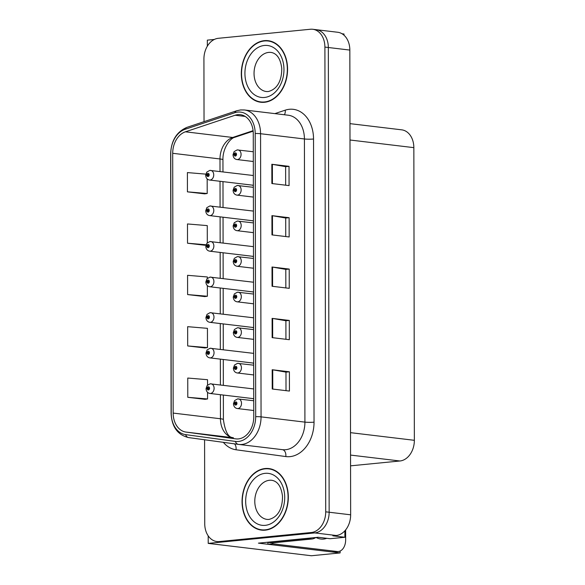 <?xml version="1.0" encoding="UTF-8"?>
<svg xmlns="http://www.w3.org/2000/svg" width="585" height="585" viewBox="0 0 585 585"><rect width="100%" height="100%" fill="white"/><g stroke="black" fill="none" stroke-linecap="round" stroke-linejoin="round"><path stroke-width="0.88" d="M252.669 291.878A5.17 3.832 -83.2 0 0 253.546 292.281M252.727 327.446A5.17 3.832 -83.2 0 0 253.612 327.849M252.603 256.31A5.17 3.832 -83.2 0 0 253.488 256.705M252.544 220.735A5.17 3.832 -83.2 0 0 253.422 221.137M252.479 185.167A5.17 3.832 -83.2 0 0 253.363 185.569M252.793 363.022A5.17 3.832 -83.2 0 0 253.671 363.424M252.852 398.59A5.17 3.832 -83.2 0 0 253.729 398.992M340.112 551.041L340.119 552.927L258.431 543.143L318.101 537.271L330.137 538.712L344.887 537.264L332.85 535.823L336.221 535.494A19.378 14.376 -83.2 0 0 350.649 514.807L349.837 50.076A19.378 14.376 -83.2 0 0 337.677 32.255L316.185 29.689A19.378 14.376 -83.2 0 1 328.339 47.502A19.378 14.376 -83.2 0 0 316.185 29.689L312.741 29.272A19.378 14.376 -83.2 0 0 310.408 29.25L218.351 38.303A19.378 14.376 -83.2 0 0 203.924 58.99L204.033 121.658M344.872 530.8L344.887 537.264M342.057 33.776L344.009 34.01L344.009 35.217M214.351 39.451L207.331 40.138L207.339 46.186M204.589 439.766L204.735 523.721A19.378 14.376 -83.2 0 0 216.889 541.534A19.378 14.376 -83.2 0 0 219.229 541.564L311.286 532.504A19.378 14.376 -83.2 0 0 325.713 511.824L329.15 512.233L328.339 47.502L329.15 512.233A19.378 14.376 -83.2 0 1 314.723 532.92A19.378 14.376 -83.2 0 0 329.15 512.233L350.649 514.807M340.119 552.927L311.395 555.75L208.209 543.392L314.723 532.92L222.666 541.973A19.378 14.376 -83.2 0 1 220.326 541.951L216.889 541.534M208.194 535.853L208.209 543.392M349.962 123.64L401.683 129.833A19.378 14.376 96.8 0 1 413.844 147.647L414.355 440.308A19.378 14.376 96.8 0 1 399.928 460.987L350.561 465.843M264.391 40.65A31.005 23.005 -83.2 0 0 241.378 71.238A31.005 23.005 -83.2 0 0 260.756 102.251A31.005 23.005 -83.2 0 0 264.493 102.287A31.005 23.005 -83.2 0 0 287.506 71.699A31.005 23.005 -83.2 0 0 268.127 40.687A31.005 23.005 -83.2 0 0 264.391 40.65M260.947 101.944A31.005 23.005 -83.2 0 0 262.489 102.368M265.137 468.526A31.005 23.005 -83.2 0 0 242.124 499.115A31.005 23.005 -83.2 0 0 261.502 530.127A31.005 23.005 -83.2 0 0 265.246 530.164A31.005 23.005 -83.2 0 0 288.251 499.575A31.005 23.005 -83.2 0 0 268.873 468.563A31.005 23.005 -83.2 0 0 265.137 468.526M261.692 529.82A31.005 23.005 -83.2 0 0 263.235 530.244M237.81 114.66A20.665 15.334 96.8 0 1 240.303 114.682A20.665 15.334 96.8 0 1 253.268 133.687L253.766 416.842A20.665 15.334 96.8 0 1 235.887 438.882A20.665 15.334 96.8 0 1 235.696 438.852L185.935 432.066A20.665 15.334 96.8 0 1 173.16 413.083L172.707 153.299A20.665 15.334 96.8 0 1 185.416 131.808L235.133 115.238A20.665 15.334 96.8 0 1 237.81 114.66M237.802 112.093A23.254 17.25 -83.2 0 0 234.797 112.737L185.072 129.314A23.254 17.25 -83.2 0 0 170.776 153.489L171.229 413.273A23.254 17.25 -83.2 0 0 185.606 434.626L235.367 441.419A23.254 17.25 -83.2 0 0 255.689 416.652L255.199 133.497A23.254 17.25 -83.2 0 0 237.802 112.093M272.23 389.003L289.429 391.065L289.392 371.797L272.193 369.742L272.23 389.003M286.014 390.656L285.985 372.118L272.734 369.815A5.17 0.563 179.9 0 0 272.193 369.742M285.985 372.133L289.392 371.797M272.142 337.64L289.341 339.695L289.304 320.434L272.105 318.379L272.142 337.64M285.926 339.285L285.897 320.748L272.647 318.452A5.17 0.563 179.9 0 0 272.105 318.379M285.897 320.77L289.304 320.434M271.871 183.544L289.07 185.599L289.034 166.337L271.835 164.275L271.871 183.544M285.655 185.189L285.626 166.652L272.376 164.356A5.17 0.563 179.9 0 0 271.835 164.275M285.626 166.674L289.034 166.337M271.959 234.907L289.158 236.962L289.122 217.7L271.93 215.646L271.959 234.907M285.751 236.559L285.714 218.022L272.464 215.719A5.17 0.563 179.9 0 0 271.93 215.646M285.714 218.037L289.122 217.7M272.054 286.27L289.246 288.332L289.217 269.071L272.018 267.009L272.054 286.27M285.838 287.922L285.802 269.385L272.559 267.089A5.17 0.563 179.9 0 0 272.018 267.009M285.802 269.407L289.217 269.071M325.713 511.824L324.902 47.093A19.378 14.376 -83.2 0 0 312.741 29.272M207.543 385.084L207.529 379.702L187.756 378.049L187.785 397.31L204.984 399.321M207.295 242.797L207.265 225.605L187.485 223.953L187.522 243.214L204.713 245.225M205.818 174.125L187.397 172.582L187.427 191.843L204.626 193.862M187.697 345.947L207.478 347.6L207.441 328.339L187.661 326.679L187.697 345.947L204.896 347.958M207.353 278.372L207.353 276.976L187.573 275.316L187.609 294.577L204.808 296.595M187.609 294.577L207.382 296.237L207.368 285.634M207.382 296.237L204.633 296.617M206 245.049L204.545 245.254M187.522 243.214L206.081 244.764M187.427 191.843L207.207 193.503L207.178 178.922M207.207 193.503L204.458 193.884M207.478 347.6L204.721 347.98M187.785 397.31L207.565 398.963L207.551 392.345M207.565 398.963L204.816 399.35M270.584 468.856A31.005 23.005 -83.2 0 0 268.99 468.899M269.839 40.979A31.005 23.005 -83.2 0 0 268.244 41.023M210.483 383.826A4.841 3.598 96.8 0 1 211.068 383.833A4.841 3.598 96.8 0 1 214.095 388.674A4.841 3.598 96.8 0 1 210.498 393.456A4.841 3.598 96.8 0 1 209.913 393.449C207.668 393.047 206.381 391.541 206.059 388.937A3.232 0.446 -2 0 1 207.134 388.572A1.616 1.199 -83.2 0 0 208.34 389.99A1.616 1.199 -83.2 0 0 209.547 388.264A1.616 1.199 -83.2 0 0 208.333 386.78A1.616 1.199 -83.2 0 0 207.134 388.433L207.858 388.403A0.643 0.483 96.8 0 1 208.823 388.389A0.643 0.483 96.8 0 1 207.858 388.462L207.134 388.572M208.801 388.513L207.858 388.403M207.134 388.433L206.425 388.718M208.786 388.572L207.858 388.462M237.89 398.919A4.841 3.598 96.8 0 1 238.475 398.926A4.841 3.598 96.8 0 1 241.503 403.767A4.841 3.598 96.8 0 1 237.905 408.549A4.841 3.598 96.8 0 1 237.32 408.542C235.075 408.14 233.788 406.634 233.466 404.03A3.232 0.446 -2 0 1 234.541 403.665A1.616 1.199 -83.2 0 0 235.748 405.083A1.616 1.199 -83.2 0 0 236.954 403.358A1.616 1.199 -83.2 0 0 235.74 401.873A1.616 1.199 -83.2 0 0 234.541 403.526L235.265 403.496A0.643 0.483 96.8 0 1 236.23 403.482A0.643 0.483 96.8 0 1 235.265 403.548L234.541 403.665M236.208 403.606L235.265 403.496M234.541 403.526L233.832 403.811M236.194 403.665L235.265 403.548M210.417 348.25A4.841 3.598 96.8 0 1 211.002 348.258A4.841 3.598 96.8 0 1 214.03 353.106A4.841 3.598 96.8 0 1 210.432 357.888A4.841 3.598 96.8 0 1 209.854 357.881C207.602 357.472 206.315 355.972 205.993 353.369A3.232 0.446 -2 0 1 207.075 353.004A1.616 1.199 -83.2 0 0 208.282 354.415A1.616 1.199 -83.2 0 0 209.481 352.696A1.616 1.199 -83.2 0 0 208.275 351.205A1.616 1.199 -83.2 0 0 207.075 352.857L207.799 352.828A0.643 0.483 96.8 0 1 208.757 352.813A0.643 0.483 96.8 0 1 207.799 352.887L207.075 353.004M208.743 352.945L207.799 352.828M207.075 352.857L206.366 353.15M208.728 352.996L207.799 352.887M210.359 312.683A4.841 3.598 96.8 0 1 210.944 312.69A4.841 3.598 96.8 0 1 213.971 317.538A4.841 3.598 96.8 0 1 210.373 322.313A4.841 3.598 96.8 0 1 209.788 322.306C207.543 321.904 206.256 320.397 205.935 317.801A3.232 0.446 -2 0 1 207.01 317.428A1.616 1.199 -83.2 0 0 208.216 318.847A1.616 1.199 -83.2 0 0 209.423 317.121A1.616 1.199 -83.2 0 0 208.209 315.637A1.616 1.199 -83.2 0 0 207.01 317.289L207.733 317.26A0.643 0.483 96.8 0 1 208.699 317.245A0.643 0.483 96.8 0 1 207.733 317.319L207.01 317.428M208.677 317.377L207.733 317.26M207.01 317.289L206.3 317.582M208.662 317.428L207.733 317.319M210.293 277.114A4.841 3.598 96.8 0 1 210.878 277.122A4.841 3.598 96.8 0 1 213.905 281.963A4.841 3.598 96.8 0 1 210.315 286.745A4.841 3.598 96.8 0 1 209.73 286.738C207.478 286.336 206.191 284.829 205.869 282.226A3.232 0.446 -2 0 1 206.951 281.86A1.616 1.199 -83.2 0 0 208.158 283.279A1.616 1.199 -83.2 0 0 209.357 281.553A1.616 1.199 -83.2 0 0 208.15 280.069A1.616 1.199 -83.2 0 0 206.951 281.721L207.675 281.692A0.643 0.483 96.8 0 1 208.633 281.677A0.643 0.483 96.8 0 1 207.675 281.743L206.951 281.86M208.618 281.802L207.675 281.692M206.951 281.721L206.242 282.007M208.604 281.86L207.675 281.743M237.824 363.343A4.841 3.598 96.8 0 1 238.409 363.351A4.841 3.598 96.8 0 1 241.437 368.199A4.841 3.598 96.8 0 1 237.846 372.974A4.841 3.598 96.8 0 1 237.261 372.974C235.009 372.565 233.722 371.065 233.4 368.462A3.232 0.446 -2 0 1 234.483 368.097A1.616 1.199 -83.2 0 0 235.689 369.508A1.616 1.199 -83.2 0 0 236.888 367.789A1.616 1.199 -83.2 0 0 235.682 366.298A1.616 1.199 -83.2 0 0 234.483 367.95L235.207 367.921A0.643 0.483 96.8 0 1 236.164 367.906A0.643 0.483 96.8 0 1 235.207 367.98L234.483 368.097M236.15 368.038L235.207 367.921M234.483 367.95L233.773 368.243M236.135 368.089L235.207 367.98M237.766 327.775A4.841 3.598 96.8 0 1 238.351 327.783A4.841 3.598 96.8 0 1 241.378 332.624A4.841 3.598 96.8 0 1 237.781 337.406A4.841 3.598 96.8 0 1 237.196 337.399C234.951 336.997 233.664 335.49 233.342 332.894A3.232 0.446 -2 0 1 234.417 332.521A1.616 1.199 -83.2 0 0 235.623 333.94A1.616 1.199 -83.2 0 0 236.83 332.214A1.616 1.199 -83.2 0 0 235.623 330.73A1.616 1.199 -83.2 0 0 234.417 332.382L235.141 332.353A0.643 0.483 96.8 0 1 236.106 332.339A0.643 0.483 96.8 0 1 235.141 332.412L234.417 332.521M236.084 332.463L235.141 332.353M234.417 332.382L233.708 332.668M236.069 332.521L235.141 332.412M237.7 292.207A4.841 3.598 96.8 0 1 238.285 292.207A4.841 3.598 96.8 0 1 241.312 297.056A4.841 3.598 96.8 0 1 237.722 301.838A4.841 3.598 96.8 0 1 237.137 301.831C234.885 301.429 233.598 299.922 233.276 297.319A3.232 0.446 -2 0 1 234.358 296.953A1.616 1.199 -83.2 0 0 235.565 298.365A1.616 1.199 -83.2 0 0 236.764 296.646A1.616 1.199 -83.2 0 0 235.558 295.154A1.616 1.199 -83.2 0 0 234.358 296.814L235.082 296.785A0.643 0.483 96.8 0 1 236.04 296.77A0.643 0.483 96.8 0 1 235.082 296.836L234.358 296.953M236.026 296.895L235.082 296.785M234.358 296.814L233.649 297.1M236.011 296.953L235.082 296.836M237.642 256.632A4.841 3.598 96.8 0 1 238.227 256.639A4.841 3.598 96.8 0 1 241.254 261.488A4.841 3.598 96.8 0 1 237.656 266.263A4.841 3.598 96.8 0 1 237.071 266.263C234.826 265.853 233.539 264.354 233.218 261.751A3.232 0.446 -2 0 1 234.292 261.378A1.616 1.199 -83.2 0 0 235.499 262.797A1.616 1.199 -83.2 0 0 236.706 261.071A1.616 1.199 -83.2 0 0 235.499 259.586A1.616 1.199 -83.2 0 0 234.292 261.239L235.016 261.21A0.643 0.483 96.8 0 1 235.982 261.195A0.643 0.483 96.8 0 1 235.016 261.268L234.292 261.378M235.96 261.327L235.016 261.21M234.292 261.239L233.583 261.532M235.945 261.378L235.016 261.268M345.64 529.9L345.662 539.692A12.914 8.548 -95.6 0 1 338.327 551.516L333.508 551.991A12.914 8.548 -95.6 0 1 332.265 551.977L267.945 544.277A12.914 8.548 84.4 0 0 267.835 542.222M272.742 542.865A12.914 8.548 -95.6 0 1 272.764 543.801L267.945 544.277M338.327 551.516A12.914 8.548 -95.6 0 1 337.084 551.501L272.764 543.801M309.209 538.149A12.914 9.587 96.8 0 1 307.542 538.507L268.018 542.39A12.914 9.587 -83.2 0 0 268.032 542.2M307.542 538.507L311.842 539.019A12.914 9.587 -83.2 0 0 315.798 537.498M268.018 542.39L272.325 542.909L311.842 539.019M264.391 40.972A30.676 22.764 96.8 0 1 268.091 41.008A30.676 22.764 96.8 0 1 287.264 71.692A30.676 22.764 96.8 0 1 264.493 101.965A30.676 22.764 96.8 0 1 260.793 101.929A30.676 22.764 96.8 0 1 241.62 71.238A30.676 22.764 96.8 0 1 264.391 40.972M265.137 468.848A30.676 22.764 96.8 0 1 268.837 468.885A30.676 22.764 96.8 0 1 288.01 499.568A30.676 22.764 96.8 0 1 265.246 529.842A30.676 22.764 96.8 0 1 261.539 529.805A30.676 22.764 96.8 0 1 242.365 499.115A30.676 22.764 96.8 0 1 265.137 468.848M210.234 241.539A4.841 3.598 96.8 0 1 210.819 241.546A4.841 3.598 96.8 0 1 213.847 246.395A4.841 3.598 96.8 0 1 210.249 251.17A4.841 3.598 96.8 0 1 209.664 251.17C207.419 250.76 206.132 249.261 205.81 246.658A3.232 0.446 -2 0 1 206.885 246.285A1.616 1.199 -83.2 0 0 208.092 247.704A1.616 1.199 -83.2 0 0 209.298 245.978A1.616 1.199 -83.2 0 0 208.092 244.493A1.616 1.199 -83.2 0 0 206.885 246.146L207.609 246.117A0.643 0.483 96.8 0 1 208.574 246.102A0.643 0.483 96.8 0 1 207.609 246.175L206.885 246.285M208.552 246.234L207.609 246.117M206.885 246.146L206.176 246.439M208.538 246.285L207.609 246.175M210.169 205.971A4.841 3.598 96.8 0 1 210.754 205.978A4.841 3.598 96.8 0 1 213.781 210.819A4.841 3.598 96.8 0 1 210.19 215.602A4.841 3.598 96.8 0 1 209.605 215.594C207.353 215.192 206.066 213.686 205.744 211.09A3.232 0.446 -2 0 1 206.827 210.717A1.616 1.199 -83.2 0 0 208.033 212.136A1.616 1.199 -83.2 0 0 209.233 210.41A1.616 1.199 -83.2 0 0 208.026 208.925A1.616 1.199 -83.2 0 0 206.827 210.578L207.551 210.549A0.643 0.483 96.8 0 1 208.509 210.534A0.643 0.483 96.8 0 1 207.551 210.607L206.827 210.717M208.494 210.658L207.551 210.549M206.827 210.578L206.117 210.863M208.479 210.717L207.551 210.607M210.11 170.403A4.841 3.598 96.8 0 1 210.695 170.403A4.841 3.598 96.8 0 1 213.722 175.251A4.841 3.598 96.8 0 1 210.125 180.034A4.841 3.598 96.8 0 1 209.54 180.026C207.295 179.624 206.008 178.118 205.686 175.515A3.232 0.446 -2 0 1 206.761 175.149A1.616 1.199 -83.2 0 0 207.967 176.56A1.616 1.199 -83.2 0 0 209.174 174.842A1.616 1.199 -83.2 0 0 207.967 173.35A1.616 1.199 -83.2 0 0 206.761 175.01L207.485 174.981A0.643 0.483 96.8 0 1 208.45 174.966A0.643 0.483 96.8 0 1 207.485 175.032L206.761 175.149M208.428 175.09L207.485 174.981M206.761 175.01L206.052 175.295M208.414 175.149L207.485 175.032M237.576 221.064A4.841 3.598 96.8 0 1 238.161 221.071A4.841 3.598 96.8 0 1 241.188 225.912A4.841 3.598 96.8 0 1 237.598 230.695A4.841 3.598 96.8 0 1 237.013 230.687C234.761 230.285 233.473 228.779 233.152 226.176A3.232 0.446 -2 0 1 234.234 225.81A1.616 1.199 -83.2 0 0 235.441 227.229A1.616 1.199 -83.2 0 0 236.64 225.503A1.616 1.199 -83.2 0 0 235.433 224.018A1.616 1.199 -83.2 0 0 234.234 225.671L234.958 225.642A0.643 0.483 96.8 0 1 235.916 225.627A0.643 0.483 96.8 0 1 234.958 225.7L234.234 225.81M235.901 225.751L234.958 225.642M234.234 225.671L233.525 225.956M235.887 225.81L234.958 225.7M237.517 185.496A4.841 3.598 96.8 0 1 238.102 185.496A4.841 3.598 96.8 0 1 241.13 190.344A4.841 3.598 96.8 0 1 237.532 195.127A4.841 3.598 96.8 0 1 236.947 195.119C234.702 194.71 233.415 193.211 233.093 190.608A3.232 0.446 -2 0 1 234.168 190.242A1.616 1.199 -83.2 0 0 235.375 191.653A1.616 1.199 -83.2 0 0 236.581 189.935A1.616 1.199 -83.2 0 0 235.375 188.443A1.616 1.199 -83.2 0 0 234.168 190.096L234.892 190.074A0.643 0.483 96.8 0 1 235.857 190.059A0.643 0.483 96.8 0 1 234.892 190.125L234.168 190.242M235.835 190.183L234.892 190.074M234.168 190.096L233.459 190.388M235.821 190.235L234.892 190.125M237.452 149.921A4.841 3.598 96.8 0 1 238.036 149.928A4.841 3.598 96.8 0 1 241.064 154.776A4.841 3.598 96.8 0 1 237.473 159.551A4.841 3.598 96.8 0 1 236.888 159.544C234.636 159.142 233.349 157.643 233.027 155.04A3.232 0.446 -2 0 1 234.11 154.667A1.616 1.199 -83.2 0 0 235.316 156.085A1.616 1.199 -83.2 0 0 236.515 154.36A1.616 1.199 -83.2 0 0 235.309 152.875A1.616 1.199 -83.2 0 0 234.11 154.528L234.834 154.498A0.643 0.483 96.8 0 1 235.792 154.484A0.643 0.483 96.8 0 1 234.834 154.557L234.11 154.667M235.777 154.615L234.834 154.498M234.11 154.528L233.4 154.82M235.762 154.667L234.834 154.557M349.837 50.076L324.902 47.093M336.221 535.494L311.286 532.504M414.355 440.308L350.503 432.659M413.844 147.647L349.991 140.005M399.928 460.987L350.539 455.079M274.877 113.622L285.202 110.177A32.292 23.963 96.8 0 1 313.538 139.011L314.035 422.165A6.457 0.702 -0.1 0 1 304.917 422.121L304.419 138.974A25.835 19.166 -83.2 0 0 288.208 115.216L244.355 109.965A25.835 19.166 96.8 0 1 260.566 133.724A6.457 0.702 179.9 0 0 255.199 133.497M314.035 422.165A32.292 23.963 96.8 0 1 289.992 456.636A32.292 23.963 96.8 0 1 285.802 456.563L236.04 449.77A32.292 23.963 96.8 0 1 223.338 442.326M285.677 449.704A25.835 19.166 -83.2 0 0 304.917 422.121L261.056 416.871A25.835 19.166 96.8 0 1 238.709 444.424A25.835 19.166 96.8 0 1 238.475 444.395A6.457 4.329 97.8 0 1 238.431 444.388L282.562 449.675A25.835 19.166 -83.2 0 0 285.677 449.704M244.355 109.965L240.618 109.929L236.698 110.77A6.457 4.088 71.6 0 0 234.797 112.737M236.698 110.77L186.981 127.347C176.692 131.735 171.251 140.495 170.644 153.628A6.457 0.702 -0.1 0 1 170.776 153.489M171.229 413.273A6.457 0.702 179.9 0 0 171.098 413.412C171.829 426.955 177.686 435.021 188.67 437.595A6.457 4.329 97.8 0 0 188.714 437.602L238.38 444.381M185.606 434.626A6.457 4.329 97.8 0 0 188.67 437.595L238.431 444.388A6.457 4.329 97.8 0 1 235.367 441.419M186.981 127.347A6.457 4.088 71.6 0 0 185.072 129.314M255.689 416.652A6.457 0.702 -0.1 0 1 261.056 416.871L260.566 133.724L304.419 138.974A6.457 0.702 -0.1 0 0 313.538 139.011M219.229 541.564L222.666 541.973M285.202 110.177A6.457 4.088 -108.4 0 1 284.332 114.748M234.497 443.847A6.457 4.329 -82.2 0 1 236.04 449.77M282.438 449.66A6.457 4.329 -82.2 0 1 285.802 456.563M173.16 413.083L220.45 418.75A20.665 15.334 -83.2 0 0 233.232 437.726L233.313 437.741A11.627 7.795 -82.2 0 1 233.4 437.748M185.935 432.066L233.232 437.726A11.627 7.795 -82.2 0 1 233.313 437.741C228.413 437.755 225.108 431.701 223.397 419.584A11.627 1.258 -0.1 0 0 220.45 418.75L220.406 394.707M235.696 438.852L236.069 438.904M235.133 115.238L245.195 116.437M185.416 131.808L232.706 137.475A20.665 15.334 -83.2 0 0 219.997 158.959L220.018 171.522M253.093 130.674L232.706 137.475A11.627 7.356 -108.4 0 0 234.856 137.27C230.263 138.009 222.549 148.356 222.943 159.793L222.965 171.873M172.707 153.299L219.997 158.959A11.627 1.258 -0.1 0 1 222.943 159.793M220.033 181.284L220.084 207.09M220.099 216.852L220.143 242.665M220.157 252.42L220.201 278.233M220.223 287.995L220.267 313.809M220.282 323.563L220.326 349.377M220.348 359.139L220.391 384.945M272.588 286.336L272.559 267.089M272.5 234.973L272.464 215.719M272.413 183.602L272.376 164.356M272.676 337.699L272.647 318.452M272.771 389.069L272.734 369.815M326.737 538.31A27.517 18.201 -95.6 0 1 316.039 537.476M337.084 551.501L332.265 551.977M271.082 52.423A19.7 14.618 -83.2 0 0 268.705 52.401A19.7 14.618 -83.2 0 0 254.087 71.838A19.7 14.618 -83.2 0 0 266.402 91.545L268.157 91.56C278.57 88.986 281.868 78.587 281.743 68.291C280.515 58.734 276.961 53.44 271.082 52.423M264.398 45.462A26.157 19.407 96.8 0 1 283.966 69.549A26.157 19.407 96.8 0 1 264.486 97.468A26.157 19.407 96.8 0 1 244.925 73.388A26.157 19.407 96.8 0 1 264.398 45.462M271.828 480.3A19.7 14.618 -83.2 0 0 269.458 480.278A19.7 14.618 -83.2 0 0 254.833 499.714A19.7 14.618 -83.2 0 0 267.148 519.422L268.903 519.436C279.316 516.862 282.613 506.464 282.489 496.168C281.261 486.61 277.714 481.316 271.828 480.3M265.144 473.338A26.157 19.407 96.8 0 1 284.712 497.425A26.157 19.407 96.8 0 1 265.232 525.345A26.157 19.407 96.8 0 1 245.671 501.265A26.157 19.407 96.8 0 1 265.144 473.338M170.644 153.628L171.098 413.412M222.987 181.635L223.031 207.448M223.046 217.203L223.09 243.016M223.112 252.778L223.156 278.592M223.17 288.346L223.214 314.16M223.236 323.922L223.28 349.728M223.294 359.49L223.338 385.303M223.36 395.058L223.397 419.584M253.151 131.172L234.856 137.27M253.714 388.937L210.169 383.818L207.163 385.508L206.059 388.586M253.729 398.699L209.913 393.449M253.736 400.747L237.576 398.911L234.57 400.601L233.466 403.679M253.751 410.509L237.32 408.542M253.656 353.369L210.11 348.25L207.097 349.94L205.993 353.018M253.671 363.124L209.854 357.881M253.59 317.794L210.044 312.683L207.039 314.364L205.935 317.45M253.605 327.556L209.788 322.306M253.532 282.226L209.986 277.107L206.973 278.796L205.869 281.875M253.546 291.981L209.73 286.738M253.671 365.179L237.517 363.343L234.505 365.033L233.4 368.111M253.693 374.941L237.261 372.974M253.612 329.611L237.452 327.775L234.446 329.457L233.342 332.543M253.627 339.366L237.196 337.399M253.546 294.036L237.393 292.2L234.38 293.889L233.276 296.968M253.568 303.798L237.137 301.831M253.488 258.468L237.327 256.632L234.322 258.321L233.218 261.4M253.502 268.23L237.071 266.263M268.091 41.008L271.381 41.403M260.793 101.929L264.084 102.324M268.837 468.885L272.127 469.272M261.539 529.805L264.829 530.2M253.466 246.658L209.92 241.539L206.914 243.228L205.81 246.307M253.48 256.413L209.664 251.17M253.407 211.083L209.861 205.971L206.849 207.653L205.744 210.732M253.422 220.845L209.605 215.594M253.342 175.515L209.796 170.396L206.79 172.085L205.686 175.164M253.356 185.269L209.54 180.026M253.422 222.9L237.269 221.057L234.256 222.746L233.152 225.825M253.444 232.655L237.013 230.687M253.363 187.324L237.203 185.489L234.197 187.178L233.093 190.257M253.378 197.086L236.947 195.119M253.298 151.756L237.144 149.921L234.132 151.603L233.027 154.689M253.32 161.511L236.888 159.544"/></g></svg>
